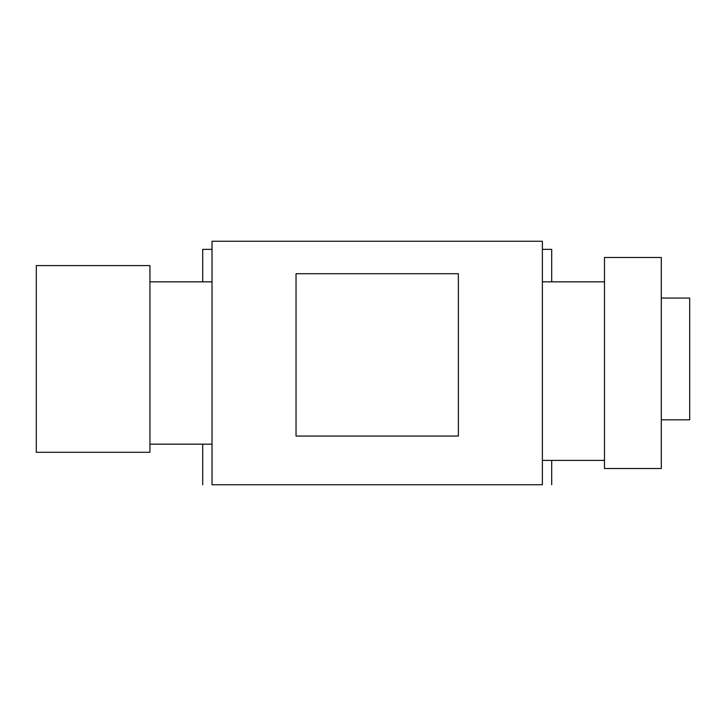 <?xml version="1.0" encoding="UTF-8"?>
<svg xmlns="http://www.w3.org/2000/svg" width="726" height="726" viewBox="0 0 726 726"><rect width="100%" height="100%" fill="white"/><g stroke="black" fill="none" stroke-linecap="round" stroke-linejoin="round"><path stroke-width="1.09" d="M542.376 484.75L542.376 241.25L542.376 281.833L604.477 281.833L604.477 257.485L661.295 257.485L604.477 257.485L604.477 460.402L604.477 281.833L542.376 281.833L542.376 460.402L604.477 460.402L542.376 460.402L542.376 484.75L212.028 484.75L212.028 241.25L542.376 241.25L212.028 241.25L212.028 484.75L542.376 484.75M458.369 436.054L458.369 273.711L458.369 436.054L296.036 436.054L296.036 273.711L458.369 273.711L296.036 273.711L296.036 436.054L458.369 436.054M212.028 444.167L149.937 444.167L212.028 444.167M212.028 281.833L149.937 281.833L212.028 281.833M689.7 419.819L689.7 298.068L689.7 419.819L661.295 419.819L689.7 419.819M661.295 298.068L689.7 298.068L661.295 298.068M202.717 484.75L202.717 444.167L202.717 484.75M202.717 281.833L202.717 249.363L212.028 249.363L202.717 249.363L202.717 281.833M551.696 484.75L551.696 460.402L551.696 484.75M551.696 281.833L551.696 249.363L542.376 249.363L551.696 249.363L551.696 281.833M36.3 452.289L36.3 265.598L149.937 265.598L36.3 265.598L36.3 452.289L149.937 452.289L149.937 265.598L149.937 452.289L36.3 452.289M604.477 468.515L604.477 460.402L604.477 468.515L661.295 468.515L661.295 257.485L661.295 468.515L604.477 468.515"/></g></svg>
